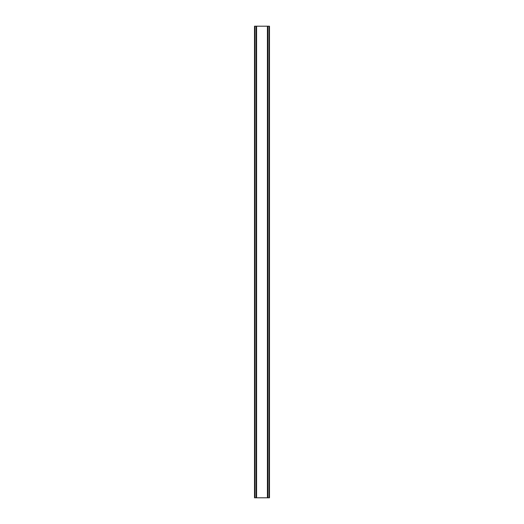 <?xml version="1.0" encoding="UTF-8"?>
<svg xmlns="http://www.w3.org/2000/svg" width="524" height="524" viewBox="0 0 524 524"><rect width="100%" height="100%" fill="white"/><g stroke="black" fill="none" stroke-linecap="round" stroke-linejoin="round"><path stroke-width="0.79" d="M269.375 26.2L254.513 26.2L254.513 497.8L269.487 497.8L269.487 26.2L269.375 497.8M256.125 26.2L256.125 497.8M256.288 26.2L256.288 497.8M256.59 26.2L256.59 497.8M267.41 26.2L267.41 497.8M267.712 26.2L267.712 497.8M267.875 26.2L267.875 497.8M254.625 26.2L254.625 497.8M254.756 26.2L254.756 497.8M254.946 26.2L254.946 497.8M269.054 26.2L269.054 497.8M269.244 26.2L269.244 497.8"/></g></svg>

